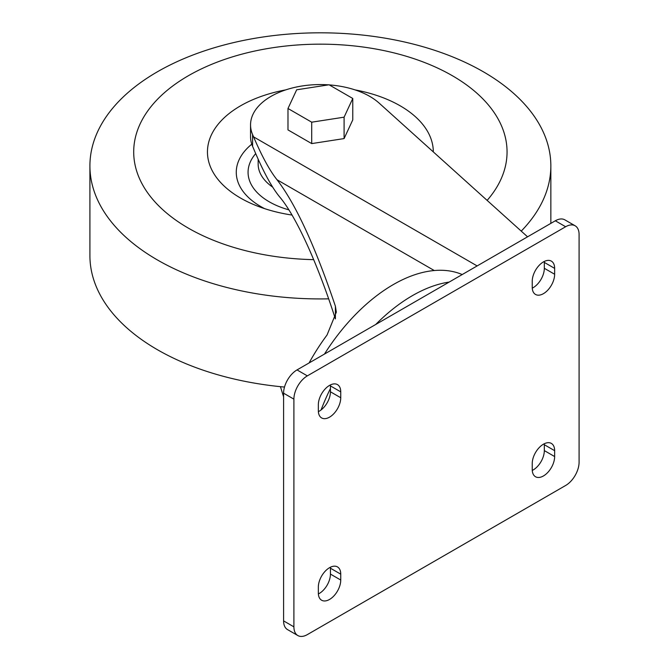 <?xml version="1.0" encoding="UTF-8"?>
<svg xmlns="http://www.w3.org/2000/svg" width="669" height="669" viewBox="0 0 669 669"><rect width="100%" height="100%" fill="white"/><g stroke="black" fill="none" stroke-linecap="round" stroke-linejoin="round"><path stroke-width="1" d="M328.613 84.854A69.835 40.316 0 0 0 250.549 124.894A69.835 40.316 0 0 0 252.589 134.569L253.568 136.852C262.005 156.462 269.824 170.754 277.008 179.744C295.598 203.819 315.066 245.983 335.403 306.235L336.331 312.197L327.049 335.002A141.159 81.501 120 0 0 309.304 362.556L309.538 362.69M250.549 124.894L250.549 136.652A69.835 40.316 0 0 0 252.589 146.335L255.525 153.176C264.255 173.455 272.3 188.022 279.642 196.895C295.924 216.037 317.558 263.385 335.386 318.896M283.589 396.826L280.445 386.674M287.988 108.495L287.988 129.903L311.704 143.592L344.092 138.583L352.772 119.885L352.772 98.477L329.056 84.787L296.668 89.797L287.988 108.495L311.704 122.184L344.092 117.175L352.772 98.477M329.257 84.904A69.835 40.316 0 0 1 379.172 103.135L527.565 236.818M462.204 274.549A148.418 85.691 120 0 0 393.33 284.568A148.418 85.691 120 0 0 324.457 354.077M565.639 485.485A19.016 10.98 120 0 0 579.086 462.195L579.086 234.501A19.016 10.98 120 0 0 575.148 225.796A19.016 10.98 120 0 0 565.639 226.741L307.347 375.869A19.016 10.98 120 0 0 293.9 399.15L293.9 626.845A19.016 10.98 120 0 0 297.839 635.55A19.016 10.98 120 0 0 307.347 634.605L565.639 485.485M575.148 225.796L564.837 219.842A19.016 10.98 120 0 0 555.329 220.787L297.028 369.915A19.016 10.98 120 0 0 283.589 393.196L283.589 620.891A19.016 10.98 120 0 0 287.519 629.596L297.839 635.55M340.747 580.04L340.747 574.161A15.847 9.149 120 0 0 337.469 566.902A15.847 9.149 120 0 0 325.259 571.15A15.847 9.149 120 0 0 318.344 587.098L318.344 592.977A15.847 9.149 120 0 0 321.622 600.227A15.847 9.149 120 0 0 333.831 595.987A15.847 9.149 120 0 0 340.747 580.04L330.436 574.086L330.436 568.207A15.847 9.149 120 0 0 330.402 567.228M318.377 593.947A15.847 9.149 120 0 0 330.436 574.086M318.377 411.652A15.847 9.149 120 0 0 330.436 391.791L330.436 385.904A15.847 9.149 120 0 0 330.402 384.934M318.344 410.682A15.847 9.149 120 0 0 321.622 417.933A15.847 9.149 120 0 0 333.831 413.685A15.847 9.149 120 0 0 340.747 397.746L340.747 391.858A15.847 9.149 120 0 0 337.469 384.608A15.847 9.149 120 0 0 325.259 388.856A15.847 9.149 120 0 0 318.344 404.795L318.344 410.682M554.643 456.551L554.643 450.672A15.847 9.149 120 0 0 551.356 443.413A15.847 9.149 120 0 0 539.147 447.661A15.847 9.149 120 0 0 532.231 463.609L532.231 469.487A15.847 9.149 120 0 0 535.518 476.738A15.847 9.149 120 0 0 547.727 472.498A15.847 9.149 120 0 0 554.643 456.551L544.323 450.597L544.323 444.718A15.847 9.149 120 0 0 544.298 443.739M532.265 470.458A15.847 9.149 120 0 0 544.323 450.597M532.265 288.163A15.847 9.149 120 0 0 544.323 268.302L544.323 262.415A15.847 9.149 120 0 0 544.298 261.445M532.231 287.193A15.847 9.149 120 0 0 535.518 294.444A15.847 9.149 120 0 0 547.727 290.204A15.847 9.149 120 0 0 554.643 274.257L554.643 268.378A15.847 9.149 120 0 0 551.356 261.119A15.847 9.149 120 0 0 539.147 265.367A15.847 9.149 120 0 0 532.231 281.315L532.231 287.193M311.704 143.592L311.704 122.184M344.092 138.583L344.092 117.175M284.492 387.058A230.462 133.056 180 0 1 89.914 255.625L89.914 165.87A230.462 133.056 180 0 1 232.185 42.941A230.462 133.056 180 0 1 483.344 71.784A230.462 133.056 180 0 1 550.846 165.87A230.462 133.056 180 0 1 521.235 231.114M328.655 298.842A230.462 133.056 180 0 1 89.914 165.87M313.694 259.647A186.676 107.776 180 0 1 149.22 108.922A186.676 107.776 180 0 1 452.378 75.731A186.676 107.776 180 0 1 487.132 200.391M355.03 89.889A112.927 65.202 180 0 1 400.229 105.844A112.927 65.202 180 0 1 433.311 151.905M292.052 215.058A112.927 65.202 180 0 1 255.332 205.241A112.927 65.202 180 0 1 208.736 142.137A112.927 65.202 180 0 1 285.73 89.889M264.548 208.611A84.118 48.569 180 0 1 251.778 144.186M288.916 209.874A72.311 41.746 180 0 1 255.709 153.611M272.668 187.119A62.225 35.925 180 0 1 258.15 164.056L258.15 159.18M335.403 306.235L335.403 318.829M252.589 134.569L252.589 146.335M277.008 179.744L434.265 270.535M253.568 136.852L477.139 265.928M449.175 282.075A148.418 85.691 120 0 0 412.455 295.614A148.418 85.691 120 0 0 375.735 324.473M330.436 388.547A148.418 85.691 120 0 0 321.078 409.955M555.329 220.787L565.639 226.741M297.028 369.915L307.347 375.869M283.589 393.196L293.9 399.15M283.589 620.891L293.9 626.845M330.436 568.207L340.747 574.161M330.436 391.791L340.747 397.746M330.436 385.904L340.747 391.858M544.323 444.718L554.643 450.672M544.323 268.302L554.643 274.257M544.323 262.415L554.643 268.378M550.846 165.87L550.846 223.371"/></g></svg>
